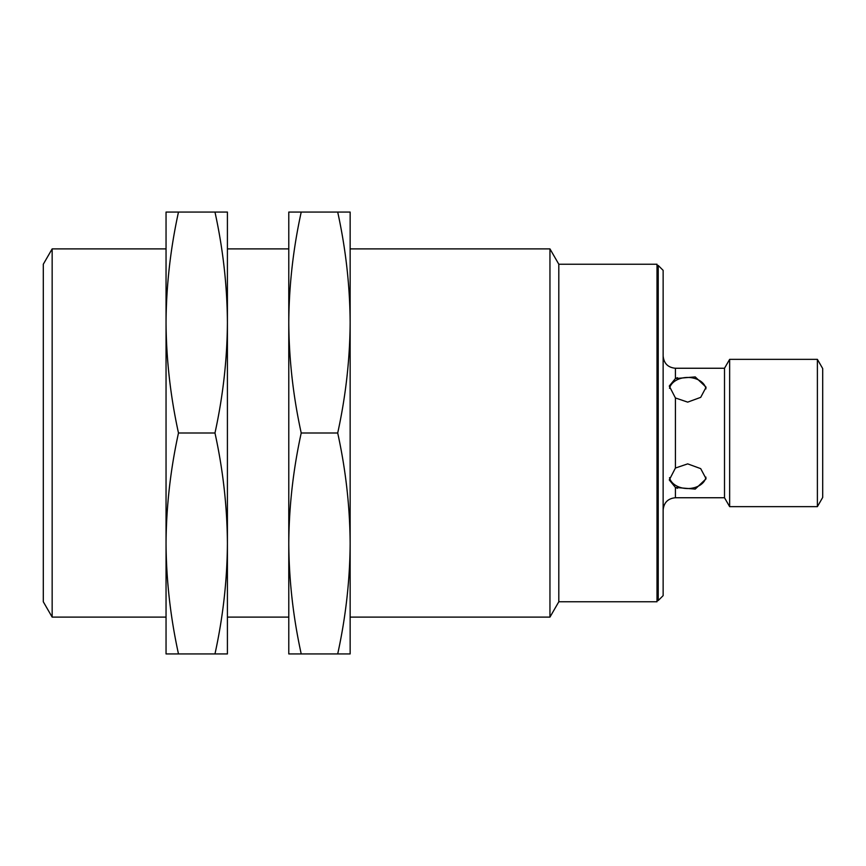 <?xml version="1.0" encoding="UTF-8"?>
<svg xmlns="http://www.w3.org/2000/svg" width="866" height="866" viewBox="0 0 866 866"><rect width="100%" height="100%" fill="white"/><g stroke="black" fill="none" stroke-linecap="round" stroke-linejoin="round"><path stroke-width="1.3" d="M558.808 264.227L558.808 601.773L657.002 601.773L657.002 264.227L558.808 264.227L549.953 248.888L350.145 248.888L350.145 322.531L350.145 212.073L337.708 212.073C345.761 248.888 349.907 285.715 350.145 322.531C349.907 359.358 345.761 396.173 337.708 433C345.761 469.816 349.907 506.642 350.145 543.469C349.907 580.285 345.761 617.112 337.708 653.927L301.216 653.927C293.163 617.112 289.017 580.285 288.779 543.469C289.017 506.642 293.163 469.827 301.216 433C293.163 396.184 289.017 359.358 288.779 322.531L288.779 617.112L227.412 617.112L227.412 543.469C227.173 580.285 223.027 617.112 214.974 653.927L178.483 653.927C170.429 617.112 166.283 580.285 166.045 543.469L166.045 653.927L178.483 653.927M337.708 433L301.216 433M337.708 212.073L288.779 212.073L288.779 322.531C289.017 285.715 293.163 248.888 301.216 212.073M705.952 477.144A18.413 13.022 0 0 1 688.059 488.543A18.413 13.022 0 0 1 669.526 477.664M677.461 488.305L675.415 487.45L695.225 489.095L706.093 478.779L700.702 468.636L687.691 463.873L675.415 468.041L669.277 479.948L675.415 487.45L675.415 497.744C667.957 498.47 663.865 502.561 663.139 510.02M817.385 359.358L817.385 506.642L822.7 497.441L822.7 368.559L817.385 359.358L729.648 359.358L724.506 368.256L675.415 368.256C667.957 367.53 663.865 363.439 663.139 355.98M675.415 368.256L675.415 378.55L669.277 386.052L675.415 397.959L687.691 402.127L700.702 397.353L706.093 387.221L695.225 376.905L675.415 378.55L677.461 377.695M729.648 359.358L729.648 506.642L817.385 506.642M724.506 368.256L724.506 497.744L729.648 506.642M166.045 322.531L166.045 617.112L52.155 617.112L52.155 248.888L166.045 248.888L166.045 322.531C166.283 285.715 170.429 248.888 178.483 212.073L166.045 212.073L166.045 322.531C166.283 359.358 170.429 396.184 178.483 433C170.429 469.827 166.283 506.642 166.045 543.469M52.155 617.112L43.3 601.773L43.3 264.227L52.155 248.888M288.779 322.531L288.779 248.888L227.412 248.888L227.412 322.531L227.412 212.073L214.974 212.073C223.027 248.888 227.173 285.715 227.412 322.531C227.173 359.358 223.027 396.173 214.974 433C223.027 469.816 227.173 506.642 227.412 543.469L227.412 653.927L214.974 653.927M214.974 433L178.483 433M214.974 212.073L178.483 212.073M227.412 322.531L227.412 543.469M288.779 543.469L288.779 653.927L301.216 653.927M549.953 248.888L549.953 617.112L350.145 617.112L350.145 543.469L350.145 653.927L337.708 653.927M350.145 322.531L350.145 543.469M658.225 600.539L658.225 265.461L663.139 270.365L663.139 595.635L658.225 600.539L657.002 600.539M658.225 265.461L657.002 265.461M705.952 388.866A18.413 13.022 0 0 0 688.059 377.457A18.413 13.022 0 0 0 669.526 388.336M675.415 397.959L675.415 468.041M558.808 601.773L549.953 617.112M724.506 497.744L675.415 497.744"/></g></svg>

